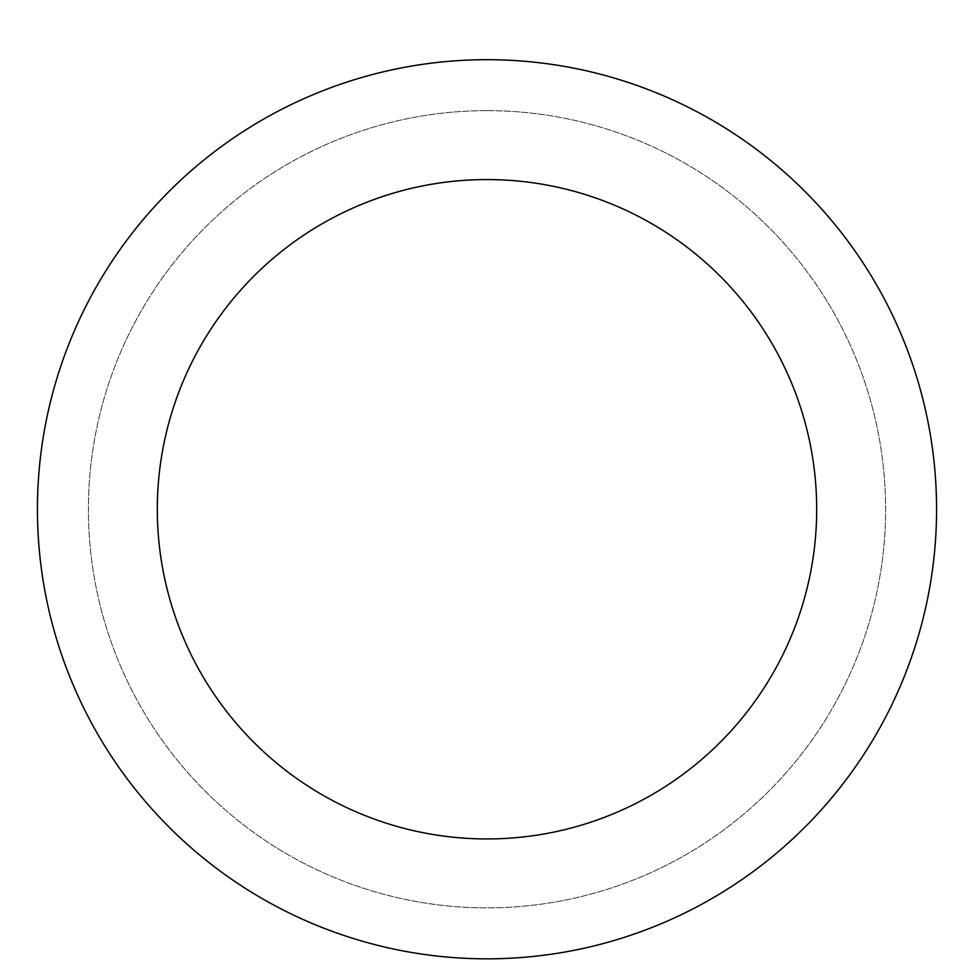 <?xml version="1.0" encoding="UTF-8"?>
<svg xmlns="http://www.w3.org/2000/svg" width="974" height="974" viewBox="0 0 974 974"><rect width="100%" height="100%" fill="white"/><g stroke="black" fill="none" stroke-linecap="round" stroke-linejoin="round"><path stroke-width="0.73" stroke-dasharray="4.87 3.65" d="M487 110.646A398.622 398.622 0 0 1 832.21 708.573A398.622 398.622 0 0 1 141.79 708.573A398.622 398.622 0 0 1 487 110.646A398.622 398.622 0 0 1 832.21 708.573A398.622 398.622 0 0 1 141.79 708.573A398.622 398.622 0 0 1 487 110.646A398.622 398.622 0 0 1 832.21 708.573A398.622 398.622 0 0 1 141.79 708.573A398.622 398.622 0 0 1 487 110.646M487 59.694A449.574 449.574 0 0 1 876.344 734.043A449.574 449.574 0 0 1 97.656 734.043A449.574 449.574 0 0 1 487 59.694"/><path stroke-width="1.46" d="M487 59.694A449.574 449.574 0 0 1 876.344 734.043A449.574 449.574 0 0 1 97.656 734.043A449.574 449.574 0 0 1 487 59.694M487 179.569A329.687 329.687 0 0 1 772.516 674.105A329.687 329.687 0 0 1 201.484 674.105A329.687 329.687 0 0 1 487 179.569"/></g></svg>

